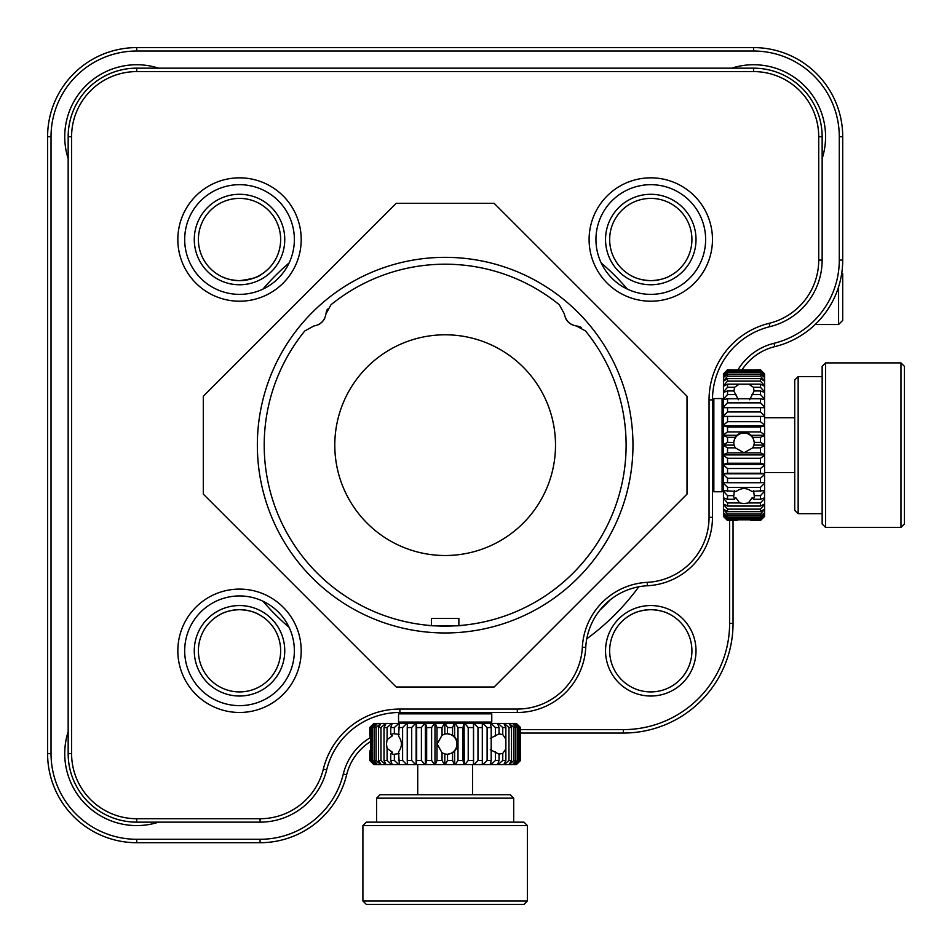 <?xml version="1.0" encoding="UTF-8"?>
<svg xmlns="http://www.w3.org/2000/svg" width="952" height="952" viewBox="0 0 952 952"><rect width="100%" height="100%" fill="white"/><g stroke="black" fill="none" stroke-linecap="round" stroke-linejoin="round"><path stroke-width="1.43" d="M589.098 239.523A61.69 61.69 0 0 1 681.632 186.104A61.69 61.69 0 0 1 681.632 292.942A61.69 61.69 0 0 1 589.098 239.523M177.834 239.523A61.69 61.69 0 0 1 270.368 186.104A61.69 61.69 0 0 1 270.368 292.942A61.69 61.69 0 0 1 177.834 239.523M177.834 650.787A61.69 61.69 0 0 1 270.368 597.368A61.69 61.69 0 0 1 270.368 704.206A61.69 61.69 0 0 1 177.834 650.787M582.338 647.277A68.544 68.544 0 0 1 647.277 582.338A65.117 65.117 0 0 0 709.05 517.305L709.05 399.888A78.826 78.826 0 0 1 769.109 323.335A65.117 65.117 0 0 0 818.72 260.086L818.72 136.707A65.117 65.117 0 0 0 753.603 71.59L136.707 71.59A65.117 65.117 0 0 0 71.59 136.707L71.59 753.603A65.117 65.117 0 0 0 136.707 818.72L260.086 818.72A65.117 65.117 0 0 0 323.335 769.109A78.826 78.826 0 0 1 399.888 709.05L517.305 709.05A65.117 65.117 0 0 0 582.338 647.277L585.754 647.443A65.117 65.117 0 0 1 647.443 585.754A68.544 68.544 0 0 0 712.477 517.305L712.477 399.888L709.05 399.888M595.952 239.523A54.835 54.835 0 0 0 678.205 287.016A54.835 54.835 0 0 0 678.205 192.03A54.835 54.835 0 0 0 595.952 239.523M184.688 239.523A54.835 54.835 0 0 0 266.941 287.016A54.835 54.835 0 0 0 266.941 192.03A54.835 54.835 0 0 0 184.688 239.523M184.688 650.787A54.835 54.835 0 0 0 266.941 698.28A54.835 54.835 0 0 0 266.941 603.294A54.835 54.835 0 0 0 184.688 650.787M399.888 709.05L399.888 712.477L517.305 712.477A68.544 68.544 0 0 0 585.754 647.443M490.399 712.477L491.767 713.845L398.543 713.845L399.911 712.477A75.398 75.398 0 0 0 326.655 769.918L323.335 769.109M769.109 323.335L769.918 326.655A68.544 68.544 0 0 0 822.147 260.086L822.147 136.707A68.544 68.544 0 0 0 753.603 68.163L136.707 68.163A68.544 68.544 0 0 0 68.163 136.707L68.163 753.603A68.544 68.544 0 0 0 136.707 822.147L260.086 822.147A68.544 68.544 0 0 0 326.655 769.918M769.918 326.655A75.398 75.398 0 0 0 712.477 399.888L713.845 398.543L722.068 398.543L722.068 491.767L713.845 491.767L713.845 398.543M520.339 753.948L520.554 760.458L516.436 764.575L373.874 764.575L369.757 760.458L369.757 753.913L369.923 760.458L373.91 764.575L370.637 761.338M464.088 764.575L462.934 760.458L462.934 727.554L464.088 723.449L464.29 764.575M464.088 723.449L455.127 723.449L457.995 727.554L457.995 760.458L462.934 760.458M457.995 760.458L455.127 764.575M473.477 764.575L473.477 723.449L464.85 723.449L468.217 727.554L468.217 760.458L472.954 760.458M468.217 760.458L464.85 764.575M482.307 764.575L482.307 723.449L474.191 723.449L477.975 727.554L477.975 760.458L482.438 760.458M477.975 760.458L474.191 764.575M490.411 764.575L491.196 760.458L491.196 727.554L490.411 723.449L482.973 723.449L487.103 727.554L487.103 760.458L491.196 760.458M487.103 760.458L482.973 764.575M497.634 764.575L499.062 760.458L499.062 754.186L490.28 749.629M495.421 751.997L495.421 760.458L491.018 764.575M499.062 760.458L495.421 760.458M503.834 764.575L505.869 760.458L505.869 748.843L502.751 753.46L498.717 754.103M502.751 753.46L502.751 760.458L498.17 764.575M505.869 760.458L502.751 760.458M508.903 764.575L511.51 760.458L508.963 760.458L504.286 764.575M512.723 764.575L515.841 760.458L513.925 760.458L509.249 764.575M515.222 764.575L518.804 760.458L517.567 760.458L512.973 764.575M516.365 764.575L520.339 760.458L515.365 764.575M520.339 760.458L520.339 727.554L516.365 723.449L490.411 723.449L491.767 722.068L398.543 722.068L399.911 723.449M520.554 754.032L520.554 760.458L516.4 764.575M371.351 750.009L369.959 750.735L369.757 753.913M374.826 764.575L369.923 760.458M370.423 760.458L370.423 750.747L371.351 750.295M377.135 764.575L372.553 760.458L371.351 760.458L374.957 764.575M380.764 764.575L376.088 760.458L374.219 760.458L377.373 764.575M385.643 764.575L380.967 760.458L378.468 760.458L381.109 764.575M391.688 764.575L387.095 760.458L384.013 760.458L386.084 764.575M387.095 760.458L387.095 748.391L392.462 752.247L390.737 753.544L390.737 760.458L392.212 764.575M398.769 764.575L394.354 760.458L390.737 760.458M394.354 760.458L394.354 754.222L399.519 753.603M455.127 723.449L399.376 723.449L398.531 736.193C402.351 741.406 402.351 746.618 398.531 751.83L399.376 764.575M406.754 764.575L402.601 760.458L398.531 760.458M415.488 764.575L411.68 760.458L407.242 760.458L407.42 764.575M424.794 764.575L421.403 760.458L416.678 760.458L416.202 764.575M434.505 764.575L431.601 760.458L426.663 760.458L425.556 764.575M444.417 764.575L442.049 760.458L437.016 760.458L435.278 764.575M442.049 760.458L442.049 752.77L444.81 753.984L444.81 764.575M444.81 753.984L447.535 754.293L447.535 760.458L445.203 764.575M447.416 754.293L452.569 752.913L454.639 751.176C458.59 746.392 458.59 741.62 454.639 736.848L454.639 723.449M454.342 764.575L452.569 760.458L447.535 760.458M452.569 760.458L452.569 752.913M454.639 764.575L454.639 751.176M457.995 727.554L462.934 727.554M473.477 723.449L474.191 723.449M482.307 723.449L482.973 723.449M516.4 723.449L520.554 727.554L516.365 723.449M373.886 723.449L369.923 727.554L370.423 737.276L370.423 727.554L374.826 723.449L370.637 726.673L373.886 723.449M399.376 723.449L374.826 723.449M370.423 750.747L369.923 753.913M390.737 753.544L393.473 754.293M468.217 727.554L472.954 727.554M454.639 736.848L452.569 735.111L452.569 727.554L454.342 723.449M482.438 727.554L477.975 727.554M491.196 727.554L487.103 727.554M490.28 738.383L499.062 733.825L499.062 727.554L497.634 723.449M491.018 723.449L495.421 727.554L495.421 736.015M495.421 727.554L499.062 727.554M498.717 733.909L502.751 734.563L505.869 739.18L505.869 727.554L503.834 723.449M498.17 723.449L502.751 727.554L502.751 734.563M502.751 727.554L505.869 727.554M504.286 723.449L508.963 727.554L511.51 727.554L508.903 723.449M509.249 723.449L513.925 727.554L515.841 727.554L512.723 723.449M512.973 723.449L517.567 727.554L518.804 727.554L515.222 723.449M515.365 723.449L520.339 727.554M520.554 733.98L520.554 727.554L520.339 734.063M369.923 734.075L369.959 737.276L371.351 738.002M369.757 734.099L369.757 727.554L370.637 726.673M371.351 737.729L370.423 737.276M374.957 723.449L371.351 727.554L372.553 727.554L377.135 723.449M377.373 723.449L374.219 727.554L376.088 727.554L380.764 723.449M381.109 723.449L378.468 727.554L380.967 727.554L385.643 723.449M386.084 723.449L384.013 727.554L387.095 727.554L391.688 723.449M392.212 723.449L390.737 727.554L390.737 734.468L392.462 735.777L387.095 739.633L387.095 727.554M390.737 727.554L394.354 727.554L398.769 723.449M399.519 734.408L394.354 733.802L394.354 727.554M398.531 727.554L402.601 727.554L406.754 723.449M407.42 723.449L407.242 727.554L411.68 727.554L415.488 723.449M416.202 723.449L416.678 727.554L421.403 727.554L424.794 723.449M425.556 723.449L426.663 727.554L431.601 727.554L434.505 723.449M435.278 723.449L437.016 727.554L442.049 727.554L444.417 723.449M444.81 723.449L444.81 734.028L442.049 735.241L442.049 727.554M445.203 723.449L447.535 727.554L447.416 733.73M452.569 735.111L447.535 733.73L444.81 734.028M447.535 727.554L452.569 727.554M473.56 723.449L473.56 764.575M390.737 734.468L393.473 733.73M505.869 739.18L505.869 748.843M519.78 727.554L519.78 760.458M518.804 760.458L518.804 727.554M517.567 727.554L517.567 760.458M515.841 760.458L515.841 727.554M513.925 727.554L513.925 760.458M511.51 760.458L511.51 727.554M508.963 727.554L508.963 760.458M387.095 748.391L386.464 744.012L387.095 739.633M384.013 727.554L384.013 760.458M380.967 760.458L380.967 727.554M378.468 727.554L378.468 760.458M376.088 760.458L376.088 727.554M374.219 727.554L374.219 760.458M372.553 760.458L372.553 727.554M371.351 727.554L371.351 760.458M370.554 750.438L370.554 737.574M447.047 754.281A10.282 10.282 90 0 0 456.96 744.012A10.282 10.282 90 0 0 447.047 733.73M442.049 752.77L437.123 744.012L442.049 735.241M437.016 727.554L437.016 760.458M434.993 764.575L434.993 723.449M431.601 760.458L431.601 727.554M426.663 727.554L426.663 760.458M425.365 764.575L425.365 723.449M421.403 760.458L421.403 727.554M416.678 727.554L416.678 760.458M416.131 764.575L416.131 723.449M411.68 760.458L411.68 727.554M407.242 727.554L407.242 760.458M402.601 760.458L402.601 727.554M491.767 713.845L491.767 722.068M198.397 650.787A41.126 41.126 0 0 1 260.086 615.171A41.126 41.126 0 0 1 260.086 686.404A41.126 41.126 0 0 1 198.397 650.787M259.17 614.659C254.362 611.731 247.806 610.065 239.487 609.661C231.205 610.077 224.66 611.743 219.864 614.659C224.672 611.731 231.241 610.065 239.559 609.661M609.661 650.787A41.126 41.126 0 0 1 671.35 615.171A41.126 41.126 0 0 1 671.35 686.404A41.126 41.126 0 0 1 609.661 650.787M670.434 614.659C665.626 611.731 659.07 610.065 650.751 609.661C642.469 610.077 635.924 611.743 631.128 614.659C635.936 611.731 642.505 610.065 650.823 609.661M198.397 239.523A41.126 41.126 0 0 1 260.086 203.906A41.126 41.126 0 0 1 260.086 275.14A41.126 41.126 0 0 1 198.397 239.523M219.876 275.652C224.684 278.579 231.241 280.245 239.559 280.65C251.625 279.103 258.837 277.044 261.193 274.485M259.17 275.652C254.374 278.579 247.806 280.245 239.487 280.65M609.661 239.523A41.126 41.126 0 0 1 671.35 203.906A41.126 41.126 0 0 1 671.35 275.14A41.126 41.126 0 0 1 609.661 239.523M631.14 275.652C635.948 278.579 642.505 280.245 650.823 280.65C659.105 280.233 665.65 278.567 670.446 275.652C665.638 278.579 659.07 280.245 650.751 280.65M842.71 260.086L842.71 136.707L839.283 136.707L839.283 260.086A85.68 85.68 0 0 1 774 343.303L774.821 346.635A89.107 89.107 0 0 0 842.71 260.086L839.283 260.086M741.822 370.114A54.835 54.835 0 0 1 774.821 346.635M729.613 520.554L729.613 623.37L733.04 623.37L733.04 520.554M733.04 623.37A109.67 109.67 0 0 1 623.37 733.04L520.554 733.04M346.635 774.821L343.303 774A85.68 85.68 0 0 1 260.086 839.283L136.707 839.283L136.707 842.71L260.086 842.71A89.107 89.107 0 0 0 346.635 774.821A54.835 54.835 0 0 1 370.554 741.548M136.707 842.71A89.107 89.107 0 0 1 47.6 753.603L47.6 136.707A89.107 89.107 0 0 1 136.707 47.6L753.603 47.6A89.107 89.107 0 0 1 842.71 136.707M610.065 599.974A226.195 226.195 0 0 1 599.974 610.065L610.065 599.974M194.279 650.787A45.244 45.244 0 0 1 262.145 611.612A45.244 45.244 0 0 1 262.145 689.962A45.244 45.244 0 0 1 194.279 650.787M605.543 650.787A45.244 45.244 0 0 1 673.409 611.612A45.244 45.244 0 0 1 673.409 689.962A45.244 45.244 0 0 1 605.543 650.787M194.279 239.523A45.244 45.244 0 0 1 262.145 200.348A45.244 45.244 0 0 1 262.145 278.698A45.244 45.244 0 0 1 194.279 239.523M605.543 239.523A45.244 45.244 0 0 1 673.409 200.348A45.244 45.244 0 0 1 673.409 278.698A45.244 45.244 0 0 1 605.543 239.523M737.883 369.959A58.262 58.262 0 0 1 774 343.303M729.613 623.37A106.243 106.243 0 0 1 623.37 729.613L520.554 729.613M343.303 774A58.262 58.262 0 0 1 370.518 737.55M136.707 839.283A85.68 85.68 0 0 1 51.027 753.603L51.027 136.707A85.68 85.68 0 0 1 136.707 51.027L753.603 51.027A85.68 85.68 0 0 1 839.283 136.707M262.942 289.111A239.904 239.904 0 0 1 289.111 262.942M601.2 262.942A239.904 239.904 0 0 1 627.368 289.111M638.792 586.789A239.904 239.904 0 0 1 586.789 638.792M289.111 627.368A239.904 239.904 0 0 1 262.942 601.2M731.66 68.163A71.971 71.971 0 0 1 822.147 158.651M68.163 158.651A71.971 71.971 0 0 1 158.651 68.163M158.651 822.147A71.971 71.971 0 0 1 68.163 731.66M753.948 369.947L760.458 369.757L764.575 373.898L764.575 516.436L760.458 520.554L753.913 520.554L760.458 520.363L764.575 516.377L760.458 520.554M764.575 425.83L760.458 426.96L727.554 426.96L723.449 425.83L764.575 425.639M723.449 425.83L723.449 434.79L727.554 431.899L760.458 431.899L760.458 426.96M760.458 431.899L764.575 434.79M764.575 416.476L723.449 416.476L723.449 425.068L727.554 421.7L760.458 421.7L760.458 416.952M760.458 421.7L764.575 425.068M764.575 407.67L723.449 407.67L723.449 415.75L727.554 411.954L760.458 411.954L760.458 407.504M760.458 411.954L764.575 415.75M764.575 399.59L760.458 398.781L727.554 398.781L723.449 399.59L723.449 407.004L727.554 402.851L760.458 402.851L760.458 398.781M760.458 402.851L764.575 407.004M764.575 392.402L760.458 390.951L754.186 390.951L749.629 399.733M751.997 394.58L760.458 394.58L764.575 398.995M760.458 390.951L760.458 394.58M764.575 386.25L760.458 384.192L748.843 384.192L753.46 387.285L754.103 391.308M753.46 387.285L760.458 387.285L764.575 391.879M760.458 384.192L760.458 387.285M764.575 381.228L760.458 378.61L760.458 381.121L764.575 385.81M764.575 377.468L760.458 374.326L760.458 376.207L764.575 380.883M764.575 375.017L760.458 371.411L760.458 372.637L764.575 377.218M760.458 369.757L764.575 373.874L760.458 369.947L764.575 374.874M760.458 369.947L727.554 369.947L723.449 373.922L723.449 399.59M749.938 518.876L750.735 520.387L753.913 520.554M764.575 515.413L760.458 520.363M760.458 519.828L750.747 519.828L750.271 518.876M764.575 513.057L760.458 517.65L760.458 518.876L764.575 515.282M764.575 509.38L760.458 514.056L760.458 515.948L764.575 512.807M764.575 504.441L760.458 509.13L760.458 511.652L764.575 509.022M764.575 498.36L760.458 502.942L760.458 506.059L764.575 504.001M760.458 502.942L748.391 502.942L752.247 497.587L753.544 499.276L760.458 499.276L764.575 497.825M764.575 491.232L760.458 495.647L760.458 499.276M760.458 495.647L754.222 495.647L753.603 490.494M723.449 434.79L723.449 490.625L736.193 491.446C741.406 487.614 746.618 487.614 751.83 491.446L764.575 490.625M764.575 483.223L760.458 487.364L760.458 491.446M764.575 474.465L760.458 478.249L760.458 482.712L764.575 482.545M764.575 465.135L760.458 468.503L760.458 473.239L764.575 473.739M764.575 455.413L760.458 458.293L760.458 463.231L764.575 464.374M764.575 445.5L760.458 447.833L760.458 452.866L764.575 454.628M760.458 447.833L752.77 447.833L753.984 445.096L764.575 445.096M753.984 445.096L754.293 442.359L760.458 442.359L764.575 444.703M754.293 442.466L752.913 437.325L751.176 435.278C746.392 431.304 741.62 431.304 736.848 435.278L723.449 435.278M764.575 435.576L760.458 437.325L760.458 442.359M760.458 437.325L752.913 437.325M764.575 435.278L751.176 435.278M727.554 431.899L727.554 426.96M723.449 416.476L723.449 415.75M723.449 407.67L723.449 407.004M727.554 369.757L723.449 373.922L727.554 369.757L734.063 369.947M723.449 516.412L727.554 520.554L723.449 516.412L727.554 520.363L737.276 519.828L727.554 519.828L723.449 515.413L723.449 516.377M723.449 490.625L723.449 515.413M750.747 519.828L753.913 520.363M753.544 499.276L754.293 496.527M727.554 421.7L727.554 416.952M736.848 435.278L735.111 437.325L727.554 437.325L723.449 435.576M727.554 407.504L727.554 411.954M727.554 398.781L727.554 402.851M738.383 399.733L733.825 390.951L727.554 390.951L723.449 392.402M723.449 398.995L727.554 394.58L736.015 394.58M727.554 394.58L727.554 390.951M733.909 391.308L734.563 387.285L739.18 384.192L727.554 384.192L723.449 386.25M723.449 391.879L727.554 387.285L734.563 387.285M727.554 387.285L727.554 384.192M723.449 385.81L727.554 381.121L727.554 378.61L723.449 381.228M723.449 380.883L727.554 376.207L727.554 374.326L723.449 377.468M723.449 377.218L727.554 372.637L727.554 371.411L723.449 375.017M723.449 374.874L727.554 369.947M734.063 520.363L737.276 520.387L738.074 518.876M734.099 520.554L727.554 520.554M737.74 518.876L737.276 519.828M723.449 515.282L727.554 518.876L727.554 517.65L723.449 513.057M723.449 512.807L727.554 515.948L727.554 514.056L723.449 509.38M723.449 509.022L727.554 511.652L727.554 509.13L723.449 504.441M723.449 504.001L727.554 506.059L727.554 502.942L723.449 498.36M723.449 497.825L727.554 499.276L734.468 499.276L735.777 497.587L739.633 502.942L727.554 502.942M727.554 499.276L727.554 495.647L723.449 491.232M734.408 490.494L733.802 495.647L727.554 495.647M727.554 491.446L727.554 487.364L723.449 483.223M723.449 482.545L727.554 482.712L727.554 478.249L723.449 474.465M723.449 473.739L727.554 473.239L727.554 468.503L723.449 465.135M723.449 464.374L727.554 463.231L727.554 458.293L723.449 455.413M723.449 454.628L727.554 452.866L727.554 447.833L723.449 445.5M723.449 445.096L734.028 445.096L735.241 447.833L727.554 447.833M723.449 444.703L727.554 442.359L733.73 442.466M735.111 437.325L733.73 442.359L734.028 445.096M727.554 442.359L727.554 437.325M723.449 416.393L764.575 416.393M734.468 499.276L733.73 496.527M739.18 384.192L748.843 384.192M727.554 370.471L760.458 370.471M760.458 371.411L727.554 371.411M727.554 372.637L760.458 372.637M760.458 374.326L727.554 374.326M727.554 376.207L760.458 376.207M760.458 378.61L727.554 378.61M727.554 381.121L760.458 381.121M748.391 502.942L744.012 503.572L739.633 502.942M727.554 506.059L760.458 506.059M760.458 509.13L727.554 509.13M727.554 511.652L760.458 511.652M760.458 514.056L727.554 514.056M727.554 515.948L760.458 515.948M760.458 517.65L727.554 517.65M727.554 518.876L760.458 518.876M750.45 519.816L737.562 519.816M754.281 442.918A10.282 10.27 0 0 0 744.012 433.065A10.282 10.27 0 0 0 733.73 442.918M752.77 447.833L744.012 452.759L735.241 447.833M727.554 452.866L760.458 452.866M764.575 454.925L723.449 454.925M760.458 458.293L727.554 458.293M727.554 463.231L760.458 463.231M764.575 464.564L723.449 464.564M760.458 468.503L727.554 468.503M727.554 473.239L760.458 473.239M764.575 473.822L723.449 473.822M760.458 478.249L727.554 478.249M727.554 482.712L760.458 482.712M760.458 487.364L727.554 487.364M794.73 472.573L764.575 472.573M458.864 618.467L458.864 625.595L462.291 625.297C463.35 626.178 426.984 626.178 428.019 625.297L431.446 625.595L431.446 618.467L458.864 618.467M417.738 794.73L417.738 764.575M203.3 494.112L203.3 396.199L396.199 203.3L494.112 203.3L687.011 396.199L687.011 494.112L494.112 687.011L396.199 687.011L203.3 494.112M257.349 445.155A187.806 187.806 0 0 1 539.058 282.506A187.806 187.806 0 0 1 539.058 607.804A187.806 187.806 0 0 1 257.349 445.155M334.795 445.155A110.361 110.361 0 0 1 500.335 349.586A110.361 110.361 0 0 1 500.335 540.724A110.361 110.361 0 0 1 334.795 445.155M264.204 445.155A180.951 180.951 0 0 0 505.762 615.658A180.951 180.951 0 0 0 585.516 330.951L576.424 325.977C569.641 324.703 565.619 320.669 564.334 313.886L559.36 304.795A180.951 180.951 0 0 0 330.951 304.795L325.977 313.886C324.703 320.669 320.669 324.692 313.886 325.977L304.795 330.951A180.951 180.951 0 0 0 264.204 445.155M327.44 309.091A13.709 13.709 0 0 0 325.977 313.886M318.099 324.799A13.709 13.709 0 0 0 324.799 318.099M581.22 327.44A13.709 13.709 0 0 0 576.424 325.977M565.512 318.099A13.709 13.709 0 0 0 572.212 324.799M825.574 362.902L825.574 527.408L900.973 527.408L900.973 362.902L825.574 362.902L822.147 366.33L822.147 523.981L825.574 527.408M900.973 527.408L904.4 523.981L904.4 366.33L900.973 362.902M798.157 376.611L798.157 513.699L794.73 510.272L794.73 380.038L798.157 376.611L822.147 376.611M815.15 324.513L838.593 324.513L838.593 286.849M838.593 324.513L842.71 320.407L842.71 273.795L841.794 272.879M527.408 825.574L362.902 825.574L362.902 900.973L527.408 900.973L527.408 825.574L523.981 822.147L366.33 822.147L362.902 825.574M527.408 900.973L523.981 904.4L366.33 904.4L362.902 900.973M513.699 798.157L376.611 798.157L380.038 794.73L510.272 794.73L513.699 798.157L513.699 822.147M712.477 517.305L709.05 517.305M647.277 582.338L647.443 585.754M517.305 709.05L517.305 712.477M260.086 818.72L260.086 822.147M136.707 818.72L136.707 822.147M71.59 753.603L68.163 753.603M71.59 136.707L68.163 136.707M136.707 71.59L136.707 68.163M753.603 71.59L753.603 68.163M818.72 136.707L822.147 136.707M818.72 260.086L822.147 260.086M623.37 729.613L623.37 733.04M260.086 839.283L260.086 842.71M51.027 753.603L47.6 753.603M51.027 136.707L47.6 136.707M136.707 51.027L136.707 47.6M753.603 51.027L753.603 47.6M712.477 490.399L713.845 491.767M723.449 399.911L722.068 398.543M723.449 490.399L722.068 491.767M398.543 713.845L398.543 722.068M794.73 417.738L764.575 417.738M472.573 794.73L472.573 764.575M798.157 513.699L822.147 513.699M376.611 798.157L376.611 822.147"/></g></svg>
